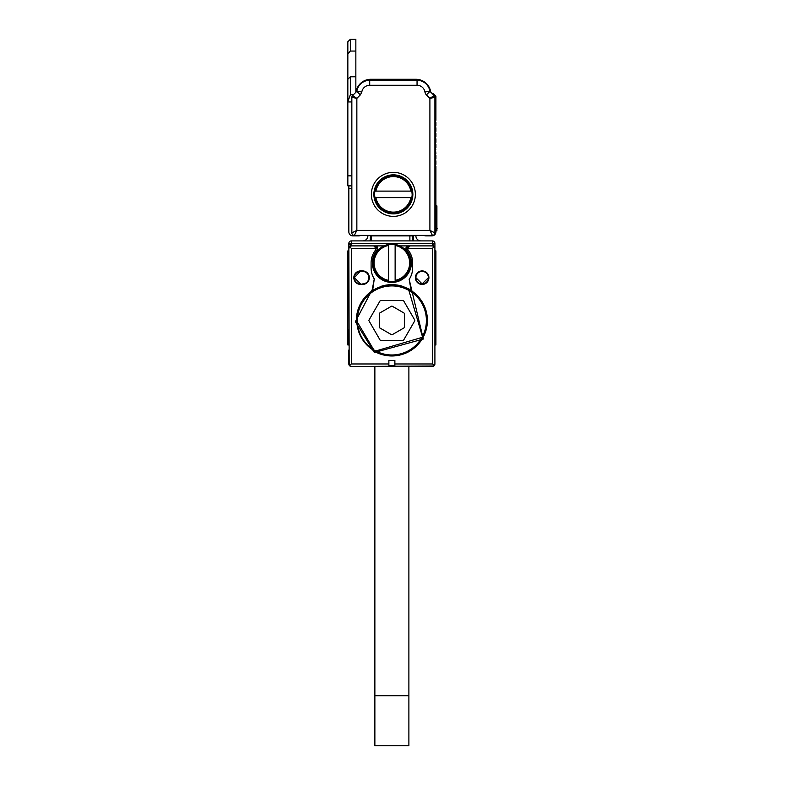 <?xml version="1.0" encoding="UTF-8"?>
<svg xmlns="http://www.w3.org/2000/svg" width="785" height="785" viewBox="0 0 785 785"><rect width="100%" height="100%" fill="white"/><g stroke="black" fill="none" stroke-linecap="round" stroke-linejoin="round"><path stroke-width="1.18" d="M374.867 366.477L374.867 695.716L408.887 695.716L408.887 366.477M372.11 349.973L373.022 349.973M410.722 349.973L411.634 349.973M408.887 695.716L408.887 745.75L374.867 745.75L374.867 695.716M351.346 363.975L351.346 248.394L349.58 246.627L348.844 248.394L351.346 243.399L351.346 240.897A2.502 2.502 0 0 0 348.844 243.399L349.178 365.231L351.346 363.975L388.869 363.975L388.869 360.482L394.875 360.482L394.875 363.975L432.407 363.975L434.566 365.231A2.502 2.502 0 0 0 434.91 363.975L434.91 344.968L435.911 344.968L435.911 250.896L434.91 250.896L434.91 248.394L434.91 349.973M434.91 250.896L434.91 243.399A2.502 2.502 0 0 0 432.407 240.897L351.346 240.897M348.844 329.955L348.844 344.968L347.843 344.968L348.844 344.968L347.843 344.968L347.843 329.955L348.844 329.955M349.865 365.996L351.346 366.477L349.178 365.231A2.502 2.502 0 0 1 348.844 363.975L348.844 349.973M351.258 366.477A2.502 2.502 0 0 1 350.022 366.104A2.502 2.502 0 0 0 351.346 366.477L433.87 366.006M434.87 247.962L432.407 243.399L434.87 247.991M410.064 245.891L407.562 248.394L410.064 245.891L432.407 245.891L399.791 245.891L410.064 245.891L407.562 248.394L432.407 248.394L434.174 246.627L432.407 245.891L432.407 243.399L434.91 243.399M434.91 363.975L434.566 365.231L432.407 366.477A2.502 2.502 0 0 0 433.712 366.114A2.502 2.502 0 0 1 432.486 366.477M348.844 248.394L351.346 245.891L383.963 245.891L375.318 245.891L377.82 248.394A2.502 2.502 0 0 0 375.318 245.891L373.689 245.891L376.192 248.394L377.82 248.394A2.502 2.502 0 0 1 377.202 250.042A19.517 19.517 0 0 0 391.872 282.423A19.517 19.517 0 0 0 406.551 250.042A2.502 2.502 0 0 1 405.933 248.394L407.562 248.394A2.502 2.502 0 0 0 408.102 249.954A20.763 20.763 0 0 1 412.635 262.906L412.635 267.911A20.763 20.763 0 0 1 409.466 278.94A20.763 20.763 0 0 0 412.635 267.911M349.58 246.627L351.346 245.891L373.689 245.891L376.192 248.394A2.502 2.502 0 0 1 375.642 249.954A20.763 20.763 0 0 0 371.109 262.906L371.109 267.911A20.763 20.763 0 0 0 374.278 278.94L372.639 290.264L372.227 289.655L355.37 321.693L374.366 352.504L423.311 339.041L409.181 279.391A20.763 20.763 0 0 0 409.397 279.048M348.844 243.399L350.885 243.478M350.601 243.615L349.688 244.645M348.844 250.896L347.843 250.896L347.843 329.955M374.847 351.621A35.521 35.521 0 0 0 427.403 320.447A35.521 35.521 0 0 0 408.906 289.272A35.521 35.521 0 0 0 356.351 320.447L374.847 351.621M375.495 351.974L376.604 351.974M407.14 351.974L408.259 351.974M351.346 366.477L432.407 366.477M372.227 289.655L374.278 278.94M360.6 270.913L362.601 270.913A6.751 6.751 0 0 1 369.264 278.773A6.751 6.751 0 0 1 362.601 284.425L360.6 284.425L362.601 283.925A6.251 6.251 -28.3 0 0 364.613 271.747A6.251 6.251 -28.3 0 0 362.601 271.414L360.6 271.414A6.251 6.251 -129.5 0 0 358.931 283.699A6.251 6.251 -129.5 0 0 360.6 283.925L354.349 277.664L360.6 270.913A6.751 6.751 0 0 0 358.804 284.18A6.751 6.751 0 0 0 360.6 284.425M428.659 279.47A6.751 6.751 0 0 0 422.144 270.913A6.751 6.751 0 0 0 415.393 277.664A6.751 6.751 0 0 0 428.659 279.47M388.869 363.975L388.869 365.476L394.875 365.476L394.875 363.975M409.181 279.391L411.114 290.264A35.796 35.796 0 0 0 409.034 289.037L401.91 286.083A35.796 35.796 0 0 0 381.834 286.083L372.639 290.264M411.114 290.264L411.526 289.655M377.379 246.971L377.82 248.394M408.435 245.891L407.238 246.196A2.502 2.502 0 0 1 408.435 245.891L405.933 248.394L406.375 246.971A2.502 2.502 0 0 0 405.933 248.394M408.278 246.647L407.562 248.394M371.109 267.911A20.763 20.763 0 0 0 374.573 279.391M375.475 246.647L376.192 248.394L351.346 248.394M415.893 277.664A6.251 6.251 0 0 0 428.178 279.332A6.251 6.251 0 0 0 422.144 271.414A6.251 6.251 0 0 0 415.893 277.664L422.144 283.925L428.404 277.664M413.391 235.392L413.391 238.395A7.507 7.507 0 0 0 413.823 240.897M415.893 235.392L415.893 235.892A5.004 5.004 0 0 0 420.897 240.897M409.888 240.897L409.888 235.892L371.364 235.892L371.364 240.897M370.363 235.392L370.363 238.395A7.507 7.507 0 0 1 369.931 240.897M362.856 240.897A5.004 5.004 0 0 0 367.861 235.892L367.861 235.392M412.39 235.392L412.39 235.892A2.502 2.502 0 0 0 412.341 235.392A2.502 2.502 0 0 1 412.39 235.892L412.39 240.897M371.364 235.892L371.364 235.392M395.13 244.429L388.624 244.429A18.762 18.762 0 0 0 388.624 281.383A18.762 18.762 0 0 0 410.634 262.906A18.762 18.762 0 0 0 395.13 244.429L395.13 245.45L395.13 244.429M388.624 281.383L388.624 280.373L388.624 281.383M388.624 245.45L388.624 280.373A17.761 17.761 0 0 1 388.624 245.45M395.13 280.373L395.13 245.45A17.761 17.761 0 0 1 395.13 280.373M375.083 351.189A35.021 35.021 0 0 1 361.139 303.658A35.021 35.021 0 0 1 408.671 289.714L422.615 337.236L375.083 351.189M375.318 350.748A34.52 34.52 0 0 1 361.581 303.893A34.52 34.52 0 0 1 408.426 290.156A34.52 34.52 0 0 1 422.173 337A34.52 34.52 0 0 1 375.318 350.748M403.716 339.964L414.696 320.947A1.001 1.001 0 0 0 414.696 319.946L403.716 300.94A1.001 1.001 0 0 0 402.852 300.439L380.902 300.439A1.001 1.001 0 0 0 380.028 300.94L369.058 319.946A1.001 1.001 0 0 0 369.058 320.947L380.028 339.964A1.001 1.001 0 0 0 380.902 340.464L402.852 340.464A1.001 1.001 0 0 0 403.716 339.964M391.372 334.606A1.001 1.001 0 0 0 392.372 334.606L403.882 327.963A1.001 1.001 0 0 0 404.383 327.09L404.383 313.804A1.001 1.001 0 0 0 403.882 312.94L392.372 306.297A1.001 1.001 0 0 0 391.372 306.297L379.861 312.94A1.001 1.001 0 0 0 379.361 313.804L379.361 327.09A1.001 1.001 0 0 0 379.861 327.963L391.372 334.606M423.959 235.392A4.003 4.003 0 0 0 425.902 235.892L431.907 235.892A4.003 4.003 0 0 0 435.911 231.889L435.911 166.341L435.263 164.987A0.5 0.5 0 0 0 435.263 165.694L435.911 164.34L435.911 160.837L435.263 160.189L435.911 158.835L435.263 159.483A0.5 0.5 0 0 0 435.263 160.189L435.263 159.483M435.911 158.835L435.911 155.332L435.263 154.684L435.911 153.33L435.263 148.473L435.911 147.825L435.263 148.473A0.5 0.5 0 0 0 435.263 149.179L435.263 148.473M435.263 154.684L435.263 153.978A0.5 0.5 0 0 0 435.263 154.684L435.263 153.978L435.911 155.332M435.911 153.33L435.263 153.978M435.263 149.179L435.911 149.827M435.911 147.825L435.911 144.322L435.263 143.675L435.911 144.322M435.911 142.32L435.263 142.968A0.5 0.5 0 0 0 435.263 143.675L435.911 142.32L435.911 138.817L435.263 138.17L435.911 138.817M431.966 93.356A1.501 1.501 0 0 1 433.467 93.729L435.911 96.172L435.911 120.311L435.263 120.959A0.5 0.5 0 0 0 435.263 121.665L435.911 122.313L435.911 125.816L435.263 126.454A0.5 0.5 0 0 0 435.263 127.17L435.911 127.808L435.911 131.311L435.263 131.958A0.5 0.5 0 0 0 435.263 132.665L435.911 133.313L435.911 136.816L435.263 137.463A0.5 0.5 0 0 0 435.263 138.17L435.263 137.463L435.263 138.17M435.911 205.866L436.902 205.866L436.902 230.888L435.911 230.888M435.263 131.958L435.911 133.313M435.911 125.816L435.263 127.17M435.263 120.959L435.263 121.665M435.911 136.816L435.263 137.463M361.797 92.041L360.335 94.887L356.792 91.345L356.007 92.13A15.013 15.013 0 0 1 370.863 79.275L415.893 79.275A15.013 15.013 0 0 1 430.749 92.13M436.902 227.728L436.902 208.869M360.335 94.887L356.851 98.36L356.851 230.388L429.905 230.388L429.905 98.36L434.174 95.554L429.886 91.207L424.95 92.012A5.25 5.25 0 0 0 426.422 94.887L429.954 91.345M434.174 95.554A2.502 2.502 0 0 1 434.91 97.33L434.174 95.554M434.91 232.89A2.502 2.502 0 0 1 432.407 235.392L429.905 230.388L434.91 232.89L434.91 97.33L429.905 98.36L425.961 94.357M354.349 235.392A2.502 2.502 0 0 1 351.847 232.89L356.851 230.388L354.349 235.392L432.407 235.392M356.792 91.345L352.583 95.554L351.847 97.33A2.502 2.502 0 0 1 352.583 95.554L356.851 98.36L351.847 97.33L351.847 232.89M353.397 94.74L350.346 94.74L350.346 76.773L347.843 79.275L347.843 101.942L351.847 101.942L351.847 175.85L347.843 175.85L347.843 185.859L351.847 185.859M424.95 92.012A8.007 8.007 0 0 0 417.051 85.28L417.051 80.276L369.706 80.276A13.011 13.011 0 0 0 356.861 91.207L361.797 92.012A8.007 8.007 0 0 1 369.706 85.28L369.706 80.276L417.051 80.276A13.011 13.011 0 0 1 429.886 91.207M347.843 101.942L347.843 175.85M351.847 188.351L348.844 188.351L348.844 185.859M360.786 235.392A4.003 4.003 0 0 1 358.853 235.892L352.848 235.892A4.003 4.003 0 0 1 348.844 231.889L348.844 188.351M371.364 194.356A22.019 22.019 0 0 1 393.373 172.347A22.019 22.019 0 0 1 398.24 215.836A22.019 22.019 0 0 1 371.364 194.356M350.346 94.74L347.843 101.726M350.346 76.773L355.85 76.773L355.85 39.25L350.346 39.25L350.346 51.054L347.843 53.9L347.843 41.752L350.346 39.25M355.85 76.773L355.85 92.287M373.866 194.356A19.517 19.517 0 0 0 397.681 213.392A19.517 19.517 0 0 0 393.373 174.849A19.517 19.517 0 0 0 373.866 194.356L379.548 208.133M347.843 79.275L347.843 53.9M350.346 51.054L355.85 51.054M412.89 194.356L407.199 208.133M411.85 197.614A18.762 18.762 0 0 0 412.135 194.356L411.85 191.108A18.762 18.762 0 0 0 374.896 191.108A18.762 18.762 0 0 0 393.373 213.127A18.762 18.762 0 0 0 411.85 197.614L410.84 197.614L411.85 197.614M374.896 191.108L375.917 191.108L374.896 191.108M410.84 191.108L375.917 191.108A17.761 17.761 0 0 1 410.84 191.108M375.917 197.614L410.84 197.614A17.761 17.761 0 0 1 375.917 197.614M432.407 248.394L432.407 363.975M434.91 255.223L435.911 255.223M434.91 329.955L435.911 329.955M434.91 271.227L435.911 271.227M434.91 266.409L435.911 266.409M347.843 266.409L348.844 266.409M347.843 271.227L348.844 271.227M347.843 255.223L348.844 255.223M351.346 245.891L351.346 243.399L432.407 243.399L432.407 240.897M362.601 284.425L362.601 283.925M362.601 270.913L362.601 271.414M409.888 235.392L409.888 235.892L412.39 235.892M435.911 208.368L436.902 208.368M435.911 228.386L437.157 228.386M417.051 85.28L369.706 85.28M348.844 363.975A2.502 2.502 0 0 0 349.178 365.231M434.478 247L433.781 246.313L434.478 247M349.973 246.313L349.266 247L349.973 246.313"/></g></svg>
